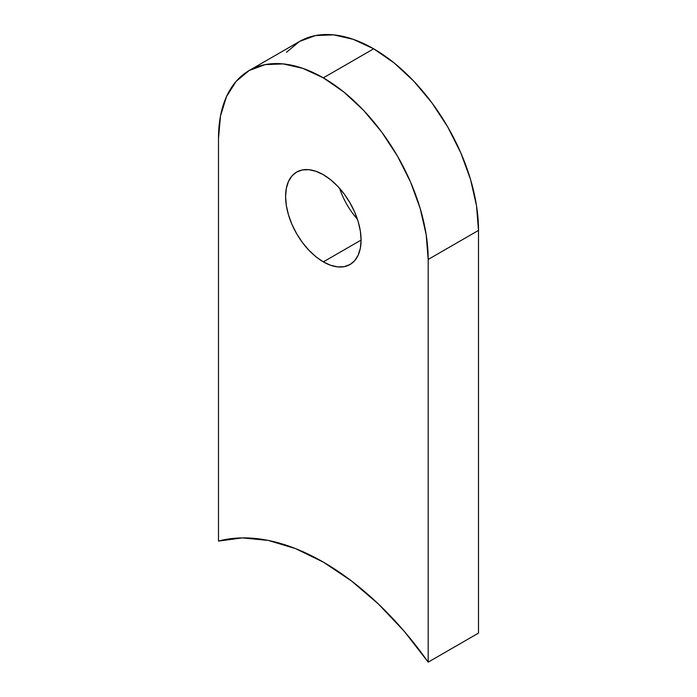 <?xml version="1.0" encoding="UTF-8"?>
<svg xmlns="http://www.w3.org/2000/svg" width="697" height="697" viewBox="0 0 697 697"><rect width="100%" height="100%" fill="white"/><g stroke="black" fill="none" stroke-linecap="round" stroke-linejoin="round"><path stroke-width="1.05" d="M339.605 188.356A53.381 30.816 -120 0 0 357.395 219.18L352.691 213.369M323.338 261.88A53.381 30.816 60 0 1 288.462 214.842A53.381 30.816 60 0 1 296.643 172.063A53.381 30.816 60 0 1 323.338 174.712L315.976 171.296L308.893 169.685L302.367 169.946L296.643 172.063L291.956 175.958L288.462 181.481L286.319 188.417L285.596 196.502L286.319 205.423L288.462 214.842L291.956 224.39L296.643 233.704L302.367 242.425L308.893 250.223L315.976 256.792L323.338 261.88L330.7 265.296L337.784 266.899L344.309 266.637L350.025 264.52L354.721 260.626L358.206 255.102L360.358 248.167L361.081 240.09L323.338 261.88L361.081 240.09L360.358 231.16L358.206 221.751L354.721 212.202L350.025 202.888L344.309 194.158L337.784 186.369L330.7 179.8L323.338 174.712A53.381 30.816 60 0 1 358.206 221.751A53.381 30.816 60 0 1 350.025 264.52A53.381 30.816 60 0 1 323.338 261.88M373.662 48.799A148.278 85.609 -120 0 0 299.527 41.454L315.41 35.573L333.541 34.85L353.205 39.32L373.662 48.799L323.338 77.855L373.662 48.799L394.119 62.939L413.783 81.183L431.913 102.834L447.805 127.063L460.839 152.939L470.527 179.46L476.495 205.615L478.508 230.402A148.278 85.609 -120 0 0 373.662 48.799M218.492 138.389A148.278 85.609 60 0 1 249.195 70.51A148.278 85.609 60 0 1 323.338 77.855A148.278 85.609 60 0 1 428.185 259.458L478.508 230.402L428.185 259.458L428.185 662.15L478.508 633.094L478.508 230.402L478.508 633.094L428.185 662.15L404.338 631.43L378.48 604.081L351.253 580.793L323.338 562.13L295.423 548.556L268.197 540.41L242.338 537.901L218.492 541.081A251.478 145.194 60 0 1 428.185 662.15L428.185 259.458L426.172 234.671L420.204 208.516L410.516 181.995L397.473 156.119L381.59 131.89L363.459 110.239L343.795 91.987L323.338 77.855L302.881 68.376L283.217 63.906L265.087 64.629L249.195 70.51L236.161 81.331L226.473 96.665L220.505 115.937L218.492 138.389L218.492 541.081L218.492 138.389M286.484 52.275L299.527 41.454L249.195 70.51"/></g></svg>
